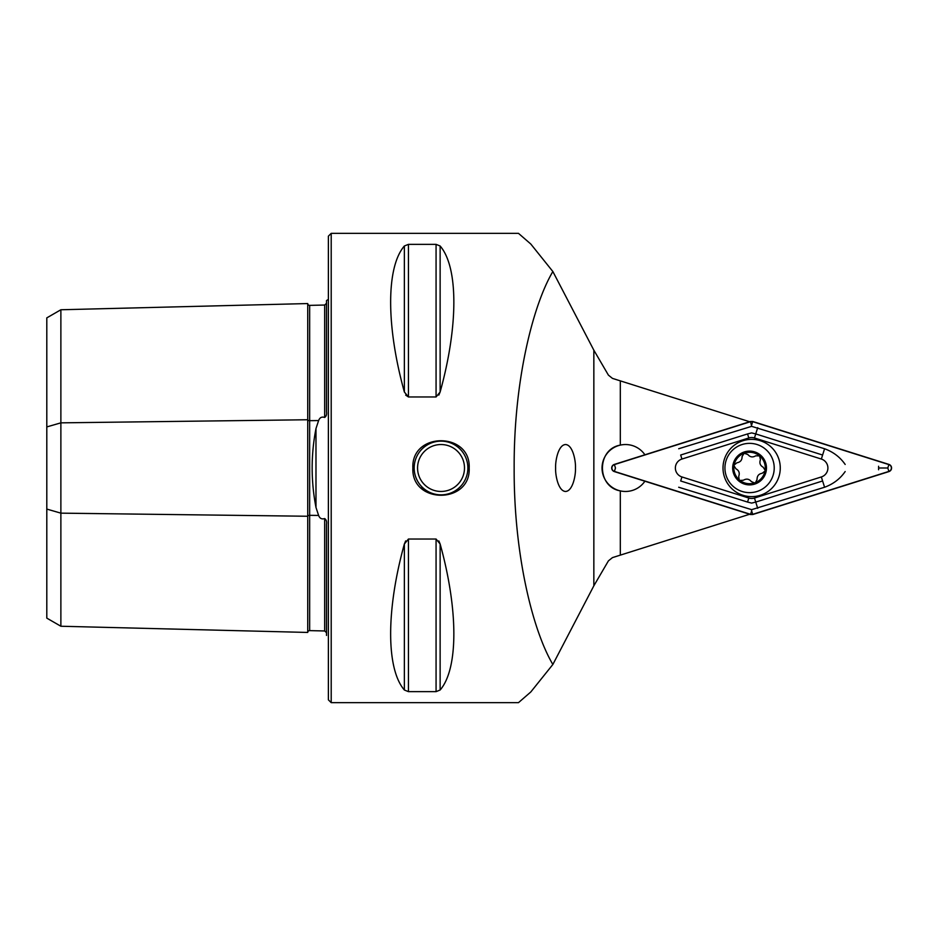 <?xml version="1.0" encoding="UTF-8"?>
<svg xmlns="http://www.w3.org/2000/svg" width="936" height="936" viewBox="0 0 936 936"><rect width="100%" height="100%" fill="white"/><g stroke="black" fill="none" stroke-linecap="round" stroke-linejoin="round"><path stroke-width="1.4" d="M331.204 233.345L518.474 233.345L530.794 244.027L552.86 271.534C532.818 305.288 513.759 381.315 514.156 468C513.759 554.685 532.818 630.712 552.86 664.466L530.794 691.973L518.474 702.655L331.204 702.655L328.384 699.835L328.384 236.164L331.204 233.345L331.204 702.655M404.364 392.008C386.077 326.079 386.077 267.123 404.364 245.992L408.435 244.354L436.071 244.354L440.131 245.992C458.418 267.123 458.418 326.079 440.131 392.008L436.071 396.958L408.435 396.958L404.364 392.008L404.364 245.992M405.686 395.109L408.435 396.958L408.435 244.354M438.82 395.097L440.131 392.008L440.131 245.992M436.071 539.042L436.071 691.645L440.131 690.007L436.071 691.645L408.435 691.645L404.364 690.007C386.077 668.877 386.077 609.921 404.364 543.991L408.435 539.042L436.071 539.042L440.131 543.991L438.844 540.926M405.674 540.914L404.364 543.991L404.364 690.007M440.131 543.991C458.418 609.921 458.418 668.877 440.131 690.007L440.131 543.991M412.87 468C411.115 504.317 470.902 504.34 469.182 468.012C470.948 431.73 411.161 431.601 412.87 468M749.666 514.25L612.437 557.622L608.412 560.875L593.845 585.807L552.86 664.466M749.666 421.75L612.437 378.378L608.412 375.125L593.845 350.193L552.86 271.534M620.311 445.115C596.513 449.093 596.501 486.895 620.311 490.885A23.47 23.47 0 0 0 644.892 481.221A23.47 23.47 0 0 1 609.98 485.597A23.47 23.47 0 0 1 609.98 450.403A23.47 23.47 0 0 1 644.892 454.779A23.47 23.47 0 0 0 620.311 445.115L620.311 380.964M575.465 468C575.862 461.132 572.879 444.857 565.543 444.53C558.195 444.857 555.223 461.132 555.621 468C555.223 474.868 558.195 491.143 565.543 491.47C572.879 491.143 575.862 474.868 575.465 468M46.8 426.921L60.875 422.85L60.875 309.757L46.8 317.877L46.8 618.123L60.875 626.242L307.733 632.443A1.872 1.872 0 0 1 309.664 630.618L324.675 630.969L324.675 518.567C326.301 519.702 326.91 521.574 326.512 524.172L326.512 635.45M324.675 518.567C321.785 519.48 319.773 518.45 318.614 515.443L315.982 507.441L315.982 428.559C310.881 454.779 310.881 481.081 315.982 507.441M60.875 626.242L60.875 422.85L307.733 419.749A1.872 0.936 180 0 0 309.664 420.673L318.614 420.556L315.982 428.559M318.614 420.556C319.773 417.55 321.797 416.508 324.675 417.433C326.301 416.298 326.91 414.426 326.512 411.828L326.512 300.55L328.384 299.415M326.512 303.299L324.675 305.031L309.664 305.382A1.872 1.872 0 0 1 307.733 303.556L60.875 309.757M326.512 576.529L326.512 536.047L326.512 576.529M326.512 399.953L326.512 359.471L326.512 399.953M324.675 630.969L326.512 632.701M307.733 632.443L307.733 516.251A1.872 0.936 180 0 1 309.664 515.327L318.614 515.443M46.8 509.079L60.875 513.15L307.733 516.251L307.733 303.556M878.588 469.755L878.588 466.245M760.243 495.308A28.63 28.63 0 0 0 770.983 446.893A28.63 28.63 0 0 0 723.692 461.799A28.63 28.63 0 0 0 760.243 495.308M681.934 476.95L748.812 498.034A9.383 9.383 0 0 0 754.463 498.034L821.34 476.95A9.383 9.383 0 0 0 821.34 459.05L754.463 437.966A9.383 9.383 0 0 0 748.812 437.966L681.934 459.05A9.383 9.383 0 0 0 681.934 476.95L680.671 480.975L747.548 502.07L751.643 503.1L755.726 502.07L754.463 498.034M614.332 464.42A3.756 3.756 0 0 0 614.332 471.58L750.508 514.519L752.766 514.519L888.943 471.58A3.756 3.756 0 0 0 888.943 464.42L752.766 421.481L750.508 421.481L614.332 464.42M750.567 514.332A3.568 3.568 0 0 0 752.708 514.332L888.884 471.405A3.568 3.568 0 0 0 888.884 464.595L752.708 421.668A3.568 3.568 0 0 0 750.567 421.668L614.39 464.595A3.568 3.568 0 0 0 614.39 471.405L750.567 514.332L751.643 510.939L752.708 514.332M678.694 448.753L751.643 426.348L750.567 421.668M845.173 471.545C840.154 478.811 833.286 484.052 824.581 487.246L751.643 509.652L751.643 510.939M751.643 509.652L678.694 487.246M878.588 468L887.808 468L888.884 471.405M751.643 426.348L824.581 448.753C833.286 451.948 840.154 457.189 845.173 464.455M821.34 459.05L822.604 455.025L755.726 433.93L751.643 432.9L747.548 433.93L748.812 437.966M762.571 478.799A16.895 16.895 0 0 0 752.427 451.351A16.895 16.895 0 0 0 733.73 473.85A16.895 16.895 0 0 0 762.571 478.799M765.133 470.27L763.214 467.24C760.137 465.531 759.213 463.027 760.43 459.728L759.622 455.902A15.725 15.725 0 0 1 765.133 470.27L764.993 471.065A15.725 15.725 0 0 1 755.551 482.543L754.486 482.929A15.725 15.725 0 0 1 739.99 480.46L739.124 479.747A15.725 15.725 0 0 1 734.011 465.777L734.14 464.993A15.725 15.725 0 0 1 744.097 453.258L742.072 456.592C742.131 460.114 740.423 462.173 736.96 462.77L734.14 464.993M759.622 455.902A15.725 15.725 0 0 0 744.097 453.258L747.817 454.475C750.064 457.177 752.696 457.622 755.715 455.82L759.622 455.902M755.551 482.543L757.072 479.443C757.013 475.933 758.71 473.873 762.185 473.277L764.993 471.065M739.99 480.46L743.418 480.226C746.437 478.425 749.069 478.869 751.327 481.572L754.486 482.929M734.011 465.777L735.93 468.807C738.995 470.504 739.931 473.019 738.715 476.319L739.124 479.747M768.526 483.748A24.64 24.64 0 0 0 753.737 443.711A24.64 24.64 0 0 0 726.465 476.541A24.64 24.64 0 0 0 768.526 483.748M427.038 486.837A23.47 23.47 0 0 1 431.707 446.46A23.47 23.47 0 0 1 464.338 470.691A23.47 23.47 0 0 1 427.038 486.837M425.365 491.4A28.162 28.162 0 0 1 421.118 487.913M425.014 489.551A26.84 26.84 0 0 1 430.361 443.36A26.84 26.84 0 0 1 467.696 471.089A26.84 26.84 0 0 1 425.014 489.551M620.311 555.036L620.311 490.885M593.845 585.807L593.845 350.193M309.664 630.618L309.664 305.382M324.675 417.433L324.675 305.031M408.435 539.042L408.435 691.645M436.071 244.354L436.071 396.958M614.39 471.405L615.467 468L614.39 464.595M887.808 468L888.884 464.595M751.643 425.061L752.708 421.668M747.548 502.07L748.812 498.034M747.548 433.93L680.671 455.025L681.934 459.05M757.704 427.67L754.463 437.966M757.704 508.33L755.726 502.07L822.604 480.975L821.34 476.95M822.604 455.025L824.581 448.753M824.581 487.246L822.604 480.975"/></g></svg>
